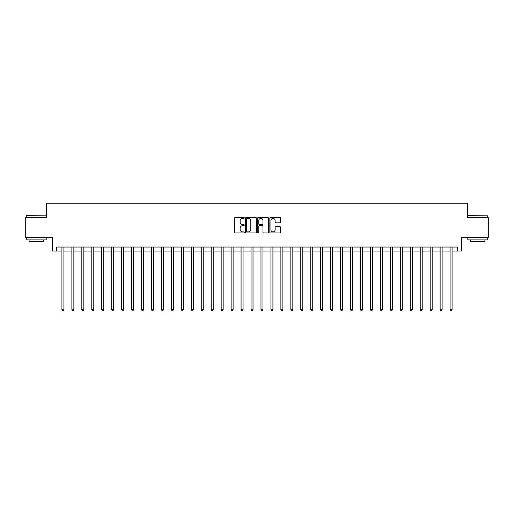 <?xml version="1.0" encoding="UTF-8"?>
<svg xmlns="http://www.w3.org/2000/svg" width="514" height="514" viewBox="0 0 514 514"><rect width="100%" height="100%" fill="white"/><g stroke="black" fill="none" stroke-linecap="round" stroke-linejoin="round"><path stroke-width="0.77" d="M244.259 217.885A0.546 0.546 0 0 0 243.713 217.338L235.412 217.338A0.784 0.784 0 0 0 234.628 218.116L234.628 232.187A0.784 0.784 0 0 0 235.412 232.964L243.713 232.964A0.546 0.546 0 0 0 244.259 232.418A0.546 0.546 0 0 0 243.713 231.872L242.64 231.872A2.499 2.499 0 0 1 240.141 229.372L240.141 228.197A2.499 2.499 0 0 1 242.64 225.697L243.713 225.697A0.546 0.546 0 0 0 244.259 225.151A0.546 0.546 0 0 0 243.713 224.605L242.64 224.605A2.499 2.499 0 0 1 240.141 222.106L240.141 220.93A2.499 2.499 0 0 1 242.64 218.431L243.713 218.431A0.546 0.546 0 0 0 244.259 217.885M279.841 222.845A0.784 0.784 0 0 0 280.625 222.067L280.625 218.116A0.784 0.784 0 0 0 279.841 217.338L270.621 217.338A0.784 0.784 0 0 0 269.837 218.116L269.837 232.187A0.784 0.784 0 0 0 270.621 232.964L279.841 232.964A0.784 0.784 0 0 0 280.625 232.187L280.625 227.419A0.784 0.784 0 0 0 279.841 226.635L275.896 226.635A0.784 0.784 0 0 0 275.112 227.419L275.112 229.784A2.088 2.088 0 0 1 273.024 231.872A2.088 2.088 0 0 1 270.929 229.784L270.929 220.519A2.088 2.088 0 0 1 273.024 218.431A2.088 2.088 0 0 1 275.112 220.519L275.112 222.067A0.784 0.784 0 0 0 275.896 222.845L279.841 222.845M56.553 251.031L56.553 247.048L457.447 247.048L457.447 251.031L461.431 251.031L461.431 237.494L488.3 237.494L488.3 217.589L467.399 217.589L467.399 203.255L46.601 203.255L46.601 217.589L25.7 217.589L25.7 237.494L52.569 237.494L52.569 251.031L61.931 251.031M256.319 218.116A0.784 0.784 0 0 0 255.535 217.338L246.315 217.338A0.784 0.784 0 0 0 245.531 218.116L245.531 232.187A0.784 0.784 0 0 0 246.315 232.964L255.535 232.964A0.784 0.784 0 0 0 256.319 232.187L256.319 218.116M258.465 217.338L267.685 217.338A0.784 0.784 0 0 1 268.469 218.116L268.469 232.187A0.784 0.784 0 0 1 267.685 232.964L263.74 232.964A0.784 0.784 0 0 1 262.962 232.187L262.962 226.481A0.784 0.784 0 0 0 262.179 225.697L259.557 225.697A0.784 0.784 0 0 0 258.78 226.481L258.78 232.418A0.546 0.546 0 0 1 258.234 232.964A0.546 0.546 0 0 1 257.681 232.418L257.681 218.116A0.784 0.784 0 0 1 258.465 217.338M63.916 251.031L71.883 251.031M73.868 251.031L81.835 251.031M83.821 251.031L91.788 251.031M93.779 251.031L101.74 251.031M103.732 251.031L111.692 251.031M113.684 251.031L121.645 251.031M123.636 251.031L131.597 251.031M133.589 251.031L141.549 251.031M143.541 251.031L151.501 251.031M153.493 251.031L161.454 251.031M163.446 251.031L171.406 251.031M173.398 251.031L181.358 251.031M183.35 251.031L191.311 251.031M193.303 251.031L201.263 251.031M203.255 251.031L211.215 251.031M213.207 251.031L221.168 251.031M223.16 251.031L231.12 251.031M233.112 251.031L241.079 251.031M243.064 251.031L251.031 251.031M253.016 251.031L260.983 251.031M262.969 251.031L270.936 251.031M272.921 251.031L280.888 251.031M282.88 251.031L290.84 251.031M292.832 251.031L300.793 251.031M302.785 251.031L310.745 251.031M312.737 251.031L320.697 251.031M322.689 251.031L330.65 251.031M332.642 251.031L340.602 251.031M342.594 251.031L350.554 251.031M352.546 251.031L360.507 251.031M362.498 251.031L370.459 251.031M372.451 251.031L380.411 251.031M382.403 251.031L390.364 251.031M392.355 251.031L400.316 251.031M402.308 251.031L410.268 251.031M412.26 251.031L420.221 251.031M422.212 251.031L430.179 251.031M432.165 251.031L440.132 251.031M442.117 251.031L450.084 251.031M452.069 251.031L457.447 251.031M247.17 218.431A0.546 0.546 0 0 0 246.624 218.977L246.624 231.326A0.546 0.546 0 0 0 247.17 231.872L248.307 231.872A2.499 2.499 0 0 0 250.806 229.372L250.806 220.93A2.499 2.499 0 0 0 248.307 218.431L247.17 218.431M262.962 220.557A2.088 2.088 0 0 0 260.868 218.469A2.088 2.088 0 0 0 258.78 220.557L258.78 223.821A0.784 0.784 0 0 0 259.557 224.605L262.179 224.605A0.784 0.784 0 0 0 262.962 223.821L262.962 220.557M64.019 247.048L63.974 247.15A0.797 0.797 90.2 0 0 63.916 247.446L63.916 309.711L61.931 309.711L61.931 247.446A0.797 0.797 90.2 0 0 61.873 247.15L61.828 247.048M63.916 309.711L63.318 310.745L62.522 310.745L61.931 309.711M73.971 247.048L73.926 247.15A0.797 0.797 0 0 0 73.868 247.446L73.868 309.711L71.883 309.711L71.883 247.446A0.797 0.797 0 0 0 71.825 247.15L71.78 247.048M73.868 309.711L73.271 310.745L72.48 310.745L71.883 309.711M83.923 247.048L83.878 247.15A0.797 0.797 0 0 0 83.821 247.446L83.821 309.711L81.835 309.711L81.835 247.446A0.797 0.797 0 0 0 81.777 247.15L81.732 247.048M83.821 309.711L83.229 310.745L82.433 310.745L81.835 309.711M93.876 247.048L93.831 247.15A0.797 0.797 0 0 0 93.779 247.446L93.779 309.711L91.788 309.711L91.788 247.446A0.797 0.797 0 0 0 91.73 247.15L91.685 247.048M93.779 309.711L93.182 310.745L92.385 310.745L91.788 309.711M103.828 247.048L103.789 247.15A0.797 0.797 0 0 0 103.732 247.446L103.732 309.711L101.74 309.711L101.74 247.446A0.797 0.797 0 0 0 101.682 247.15L101.637 247.048M103.732 309.711L103.134 310.745L102.337 310.745L101.74 309.711M26.535 215.597L46.202 215.835L26.535 215.597M36.25 239.884L26.298 239.884L26.298 237.892L46.202 237.892L46.202 239.884L36.25 239.884M43.414 239.884L43.414 241.715L29.086 241.715L29.086 239.884M468.036 215.597L487.702 215.835L468.036 215.597M477.75 239.884L467.798 239.884L467.798 237.892L487.702 237.892L487.702 239.884L477.75 239.884M484.914 239.884L484.914 241.715L470.586 241.715L470.586 239.884M113.78 247.048L113.742 247.15A0.797 0.797 0 0 0 113.684 247.446L113.684 309.711L111.692 309.711L111.692 247.446A0.797 0.797 0 0 0 111.634 247.15L111.596 247.048M113.684 309.711L113.086 310.745L112.29 310.745L111.692 309.711M123.733 247.048L123.694 247.15A0.797 0.797 0 0 0 123.636 247.446L123.636 309.711L121.645 309.711L121.645 247.446A0.797 0.797 0 0 0 121.587 247.15L121.548 247.048M123.636 309.711L123.039 310.745L122.242 310.745L121.645 309.711M133.685 247.048L133.646 247.15A0.797 0.797 0 0 0 133.589 247.446L133.589 309.711L131.597 309.711L131.597 247.446A0.797 0.797 0 0 0 131.539 247.15L131.5 247.048M133.589 309.711L132.991 310.745L132.194 310.745L131.597 309.711M143.637 247.048L143.599 247.15A0.797 0.797 0 0 0 143.541 247.446L143.541 309.711L141.549 309.711L141.549 247.446A0.797 0.797 0 0 0 141.491 247.15L141.453 247.048M143.541 309.711L142.943 310.745L142.147 310.745L141.549 309.711M153.59 247.048L153.551 247.15A0.797 0.797 0 0 0 153.493 247.446L153.493 309.711L151.501 309.711L151.501 247.446A0.797 0.797 0 0 0 151.444 247.15L151.405 247.048M153.493 309.711L152.896 310.745L152.099 310.745L151.501 309.711M163.542 247.048L163.503 247.15A0.797 0.797 0 0 0 163.446 247.446L163.446 309.711L161.454 309.711L161.454 247.446A0.797 0.797 0 0 0 161.396 247.15L161.357 247.048M163.446 309.711L162.848 310.745L162.051 310.745L161.454 309.711M173.494 247.048L173.456 247.15A0.797 0.797 0 0 0 173.398 247.446L173.398 309.711L171.406 309.711L171.406 247.446A0.797 0.797 0 0 0 171.348 247.15L171.31 247.048M173.398 309.711L172.8 310.745L172.004 310.745L171.406 309.711M183.447 247.048L183.408 247.15A0.797 0.797 0 0 0 183.35 247.446L183.35 309.711L181.358 309.711L181.358 247.446A0.797 0.797 0 0 0 181.301 247.15L181.262 247.048M183.35 309.711L182.753 310.745L181.956 310.745L181.358 309.711M193.399 247.048L193.36 247.15A0.797 0.797 0 0 0 193.303 247.446L193.303 309.711L191.311 309.711L191.311 247.446A0.797 0.797 0 0 0 191.253 247.15L191.214 247.048M193.303 309.711L192.705 310.745L191.908 310.745L191.311 309.711M203.351 247.048L203.313 247.15A0.797 0.797 0 0 0 203.255 247.446L203.255 309.711L201.263 309.711L201.263 247.446A0.797 0.797 0 0 0 201.205 247.15L201.167 247.048M203.255 309.711L202.657 310.745L201.861 310.745L201.263 309.711M213.304 247.048L213.265 247.15A0.797 0.797 0 0 0 213.207 247.446L213.207 309.711L211.215 309.711L211.215 247.446A0.797 0.797 0 0 0 211.158 247.15L211.119 247.048M213.207 309.711L212.61 310.745L211.813 310.745L211.215 309.711M223.256 247.048L223.217 247.15A0.797 0.797 0 0 0 223.16 247.446L223.16 309.711L221.168 309.711L221.168 247.446A0.797 0.797 0 0 0 221.11 247.15L221.071 247.048M223.16 309.711L222.562 310.745L221.765 310.745L221.168 309.711M233.215 247.048L233.17 247.15A0.797 0.797 0 0 0 233.112 247.446L233.112 309.711L231.12 309.711L231.12 247.446A0.797 0.797 0 0 0 231.069 247.15L231.024 247.048M233.112 309.711L232.514 310.745L231.718 310.745L231.12 309.711M243.167 247.048L243.122 247.15A0.797 0.797 0 0 0 243.064 247.446L243.064 309.711L241.079 309.711L241.079 247.446A0.797 0.797 0 0 0 241.021 247.15L240.976 247.048M243.064 309.711L242.467 310.745L241.67 310.745L241.079 309.711M253.119 247.048L253.074 247.15A0.797 0.797 0 0 0 253.016 247.446L253.016 309.711L251.031 309.711L251.031 247.446A0.797 0.797 0 0 0 250.973 247.15L250.928 247.048M253.016 309.711L252.419 310.745L251.629 310.745L251.031 309.711M263.072 247.048L263.027 247.15A0.797 0.797 0 0 0 262.969 247.446L262.969 309.711L260.983 309.711L260.983 247.446A0.797 0.797 0 0 0 260.926 247.15L260.881 247.048M262.969 309.711L262.371 310.745L261.581 310.745L260.983 309.711M273.024 247.048L272.979 247.15A0.797 0.797 0 0 0 272.921 247.446L272.921 309.711L270.936 309.711L270.936 247.446A0.797 0.797 0 0 0 270.878 247.15L270.833 247.048M272.921 309.711L272.33 310.745L271.533 310.745L270.936 309.711M282.976 247.048L282.931 247.15A0.797 0.797 0 0 0 282.88 247.446L282.88 309.711L280.888 309.711L280.888 247.446A0.797 0.797 0 0 0 280.83 247.15L280.785 247.048M282.88 309.711L282.282 310.745L281.486 310.745L280.888 309.711M292.929 247.048L292.89 247.15A0.797 0.797 0 0 0 292.832 247.446L292.832 309.711L290.84 309.711L290.84 247.446A0.797 0.797 0 0 0 290.783 247.15L290.744 247.048M292.832 309.711L292.235 310.745L291.438 310.745L290.84 309.711M302.881 247.048L302.842 247.15A0.797 0.797 0 0 0 302.785 247.446L302.785 309.711L300.793 309.711L300.793 247.446A0.797 0.797 0 0 0 300.735 247.15L300.696 247.048M302.785 309.711L302.187 310.745L301.39 310.745L300.793 309.711M312.833 247.048L312.795 247.15A0.797 0.797 0 0 0 312.737 247.446L312.737 309.711L310.745 309.711L310.745 247.446A0.797 0.797 0 0 0 310.687 247.15L310.649 247.048M312.737 309.711L312.139 310.745L311.343 310.745L310.745 309.711M322.786 247.048L322.747 247.15A0.797 0.797 0 0 0 322.689 247.446L322.689 309.711L320.697 309.711L320.697 247.446A0.797 0.797 0 0 0 320.64 247.15L320.601 247.048M322.689 309.711L322.092 310.745L321.295 310.745L320.697 309.711M332.738 247.048L332.699 247.15A0.797 0.797 0 0 0 332.642 247.446L332.642 309.711L330.65 309.711L330.65 247.446A0.797 0.797 0 0 0 330.592 247.15L330.553 247.048M332.642 309.711L332.044 310.745L331.247 310.745L330.65 309.711M342.69 247.048L342.652 247.15A0.797 0.797 0 0 0 342.594 247.446L342.594 309.711L340.602 309.711L340.602 247.446A0.797 0.797 0 0 0 340.544 247.15L340.506 247.048M342.594 309.711L341.996 310.745L341.2 310.745L340.602 309.711M352.643 247.048L352.604 247.15A0.797 0.797 0 0 0 352.546 247.446L352.546 309.711L350.554 309.711L350.554 247.446A0.797 0.797 0 0 0 350.497 247.15L350.458 247.048M352.546 309.711L351.949 310.745L351.152 310.745L350.554 309.711M362.595 247.048L362.556 247.15A0.797 0.797 0 0 0 362.498 247.446L362.498 309.711L360.507 309.711L360.507 247.446A0.797 0.797 0 0 0 360.449 247.15L360.41 247.048M362.498 309.711L361.901 310.745L361.104 310.745L360.507 309.711M372.547 247.048L372.509 247.15A0.797 0.797 0 0 0 372.451 247.446L372.451 309.711L370.459 309.711L370.459 247.446A0.797 0.797 0 0 0 370.401 247.15L370.363 247.048M372.451 309.711L371.853 310.745L371.057 310.745L370.459 309.711M382.5 247.048L382.461 247.15A0.797 0.797 0 0 0 382.403 247.446L382.403 309.711L380.411 309.711L380.411 247.446A0.797 0.797 0 0 0 380.354 247.15L380.315 247.048M382.403 309.711L381.806 310.745L381.009 310.745L380.411 309.711M392.452 247.048L392.413 247.15A0.797 0.797 0 0 0 392.355 247.446L392.355 309.711L390.364 309.711L390.364 247.446A0.797 0.797 0 0 0 390.306 247.15L390.267 247.048M392.355 309.711L391.758 310.745L390.961 310.745L390.364 309.711M402.404 247.048L402.366 247.15A0.797 0.797 0 0 0 402.308 247.446L402.308 309.711L400.316 309.711L400.316 247.446A0.797 0.797 0 0 0 400.258 247.15L400.22 247.048M402.308 309.711L401.71 310.745L400.914 310.745L400.316 309.711M412.363 247.048L412.318 247.15A0.797 0.797 0 0 0 412.26 247.446L412.26 309.711L410.268 309.711L410.268 247.446A0.797 0.797 0 0 0 410.211 247.15L410.172 247.048M412.26 309.711L411.663 310.745L410.866 310.745L410.268 309.711M422.315 247.048L422.27 247.15A0.797 0.797 0 0 0 422.212 247.446L422.212 309.711L420.221 309.711L420.221 247.446A0.797 0.797 0 0 0 420.169 247.15L420.124 247.048M422.212 309.711L421.615 310.745L420.818 310.745L420.221 309.711M432.268 247.048L432.223 247.15A0.797 0.797 0 0 0 432.165 247.446L432.165 309.711L430.179 309.711L430.179 247.446A0.797 0.797 0 0 0 430.122 247.15L430.077 247.048M432.165 309.711L431.567 310.745L430.771 310.745L430.179 309.711M442.22 247.048L442.175 247.15A0.797 0.797 0 0 0 442.117 247.446L442.117 309.711L440.132 309.711L440.132 247.446A0.797 0.797 0 0 0 440.074 247.15L440.029 247.048M442.117 309.711L441.52 310.745L440.729 310.745L440.132 309.711M452.172 247.048L452.127 247.15A0.797 0.797 0 0 0 452.069 247.446L452.069 309.711L450.084 309.711L450.084 247.446A0.797 0.797 0 0 0 450.026 247.15L449.981 247.048M452.069 309.711L451.478 310.745L450.682 310.745L450.084 309.711M26.298 217.589L26.298 215.835M30.834 237.892L30.834 237.494M41.666 237.892L41.666 237.494M46.202 217.589L46.202 215.835M467.798 217.589L467.798 215.835M472.334 237.892L472.334 237.494M483.166 237.892L483.166 237.494M487.702 217.589L487.702 215.835"/></g></svg>
